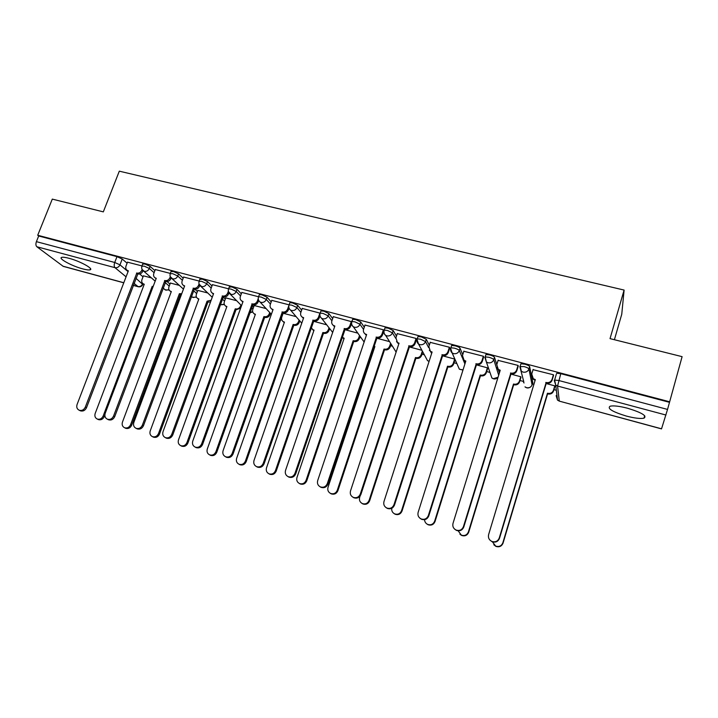 <?xml version="1.0" encoding="UTF-8"?>
<svg xmlns="http://www.w3.org/2000/svg" width="718" height="718" viewBox="0 0 718 718"><rect width="100%" height="100%" fill="white"/><g stroke="black" fill="none" stroke-linecap="round" stroke-linejoin="round"><path stroke-width="1.08" d="M82.732 268.882C86.331 269.842 88.772 270.156 90.037 269.833C94.282 269.017 79.976 261.11 68.955 258.274C65.392 257.34 62.996 257.035 61.766 257.358C57.593 258.274 71.997 266.118 82.732 268.882M626.365 416.072C634.559 418.199 640.447 418.899 644.01 418.163C647.259 415.901 641.784 412.599 627.586 408.246C619.374 406.137 613.549 405.455 610.12 406.2C606.979 408.497 612.391 411.791 626.365 416.072M154.882 270.632L150.134 266.387L144.919 264.009L142.64 264.152M183.171 278.216L178.558 273.89L173.37 271.503L170.974 271.664M211.972 285.952L207.502 281.537L202.341 279.149L199.837 279.32M241.311 293.85L237.003 289.318L231.86 286.931L229.23 287.119M271.198 301.91L267.051 297.252L261.944 294.865L259.351 294.586L259.18 295.062M301.641 310.149L297.683 305.338L292.603 302.951L289.875 302.655L289.704 303.158M332.667 318.586L328.907 313.586L323.854 311.19L320.991 310.885L320.802 311.406M364.277 327.22L360.732 321.987L355.715 319.591L352.7 319.268L352.511 319.815M396.489 336.096L393.186 330.558L388.205 328.162L385.027 327.821L384.839 328.404M429.31 345.241L426.286 339.291L421.349 336.895L417.993 336.545L417.795 337.155M462.742 354.71L460.05 348.212C459.475 347.386 457.842 346.588 455.149 345.816L451.622 345.448L451.416 346.103M496.784 364.627L494.496 357.304C494.002 356.496 492.386 355.697 489.649 354.907L485.915 354.521L485.7 355.239M532.783 382.676L529.651 366.584C529.238 365.794 527.631 364.995 524.849 364.188L520.918 363.784L520.667 364.6M299.639 321.278L300.241 321.44M329.382 329.275L330.415 329.553M359.682 337.415L361.145 337.81M390.538 345.708L392.45 346.229M421.987 354.162L424.347 354.8M454.036 362.778L456.854 363.532M486.696 371.556L489.972 372.436M519.994 380.504L523.736 381.509M532.433 383.852L533.932 384.256M553.946 389.632L556.351 390.278M614.402 339.722L621.752 314.278L624.104 290.072L610.031 338.627L682.1 356.658L669.661 401.784L37.713 235.253L52.297 199.11L103.32 211.873L119.305 171.171L624.104 290.072M123.765 282.811L63.247 266.369L36.86 246.759C35.774 245.664 35.622 243.967 36.394 241.652L38.682 235.989L116.989 256.64L122.222 259.019L127.104 263.201M139.696 273.989L143.008 276.825M38.682 235.989L37.713 235.253M556.333 374.222L554.601 380.046L558.757 380.504L667.534 409.422L661.52 428.897L559.304 401.129L661.547 428.808M667.534 409.422L669.661 401.784M553.479 375.622L553.506 374.796L533.061 369.671M520.891 377.542L520.837 376.77L510.615 374.033M518.181 366.279L518.118 365.435L498.095 360.373M487.603 368.63L487.45 367.831L476.097 364.789M483.6 357.115L483.429 356.254L463.828 351.273M449.701 348.14L449.441 347.261L430.235 342.36M416.467 339.336L416.117 338.447L397.296 333.628M383.879 330.711L383.448 329.804L365.004 325.066M351.667 321.709L333.323 316.674M320.093 313.165L302.242 308.444M289.112 304.845L271.745 300.366M296.121 316.629L283.152 313.263M258.408 297.243L258.57 296.758L241.822 292.441M266.118 308.596L254.199 305.509M228.45 289.273L228.611 288.815L212.447 284.669M236.662 300.707L225.757 297.889M199.146 281.043L183.611 277.031M207.735 292.971L197.809 290.404M170.256 273.396L155.303 269.537M179.338 285.369L170.363 283.054M167.114 281.573L169.96 284.122M194.865 289.192L197.387 291.553M223.047 296.902L225.299 299.137M252.377 305.464L253.714 306.864M282.228 314.304L282.632 314.753M463.891 351.084L462.473 355.563L464.322 361.01L465.623 361.684M498.489 370.093L499.387 372.965M141.895 265.893L127.499 262.178M554.87 385.871L545.833 383.457M151.435 277.902L143.385 275.838M669.49 402.331L560.785 373.665L556.63 373.243M454.718 359.072L442.261 355.733M421.915 350.294L409.089 346.857M389.569 341.633L376.564 338.151M357.833 333.143L344.667 329.616M326.69 324.805L313.38 321.242M533.142 369.402L531.751 373.997L533.241 378.655L535.323 379.625L488.608 534.632C487.971 537.665 489.03 539.918 491.803 541.408C495.321 542.467 497.807 541.336 499.252 537.997L546.156 382.523C549.01 382.999 550.975 381.958 552.034 379.391L552.133 380.127C551.065 382.685 549.117 383.726 546.263 383.25L499.495 538.329C498.05 541.65 495.573 542.781 492.063 541.722L489.82 539.981M534.982 379.535L535.125 380.271L533.384 379.391L531.742 376.447M553.569 375.308L552.133 380.127M553.416 374.769L552.034 379.391M545.815 382.425L545.922 383.152M554.924 386.338L553.542 390.978C552.528 393.437 550.643 394.442 547.906 393.976L547.807 393.302C550.553 393.769 552.429 392.764 553.452 390.296L554.781 385.853M492.431 541.866L495.671 546.093C499.055 547.116 501.442 546.03 502.833 542.826L547.475 393.213M547.583 393.886L503.049 543.131C501.667 546.326 499.288 547.412 495.914 546.389L493.769 544.72M498.166 360.149L496.766 364.69L498.274 369.366L500.222 370.237L453.004 523.377C452.349 526.384 453.381 528.619 456.118 530.063C459.556 531.078 461.988 529.947 463.424 526.671L510.839 373.082C513.639 373.539 515.569 372.507 516.637 369.976L516.825 370.73C515.757 373.252 513.828 374.284 511.036 373.818L463.765 527.021C462.329 530.288 459.897 531.419 456.469 530.405L454.629 529.13M518.261 366.036L516.825 370.73M500.024 370.874L498.516 370.111L496.901 367.598M518.028 365.408L516.637 369.976M510.498 372.992L510.704 373.728M464.007 360.248L465.82 361.046L418.136 512.347C417.463 515.336 418.468 517.534 421.161 518.952C424.517 519.922 426.914 518.8 428.341 515.569L476.222 363.829C478.969 364.277 480.88 363.254 481.949 360.75L482.227 361.513C481.159 364.017 479.256 365.04 476.519 364.582L428.763 515.955C427.345 519.168 424.957 520.29 421.61 519.32L420.048 518.315M483.663 356.918L482.227 361.513M464.322 361.01L462.778 358.847M483.358 356.236L481.949 360.75M475.899 363.739L476.187 364.502M520.963 377.309L519.59 381.832C518.567 384.274 516.709 385.261 514.025 384.803L513.837 384.121C516.529 384.57 518.387 383.583 519.419 381.141L520.756 376.744M458.165 530.826L461.369 535.161C464.672 536.14 467.014 535.054 468.396 531.903L513.514 384.031M513.702 384.722L468.701 532.226C467.328 535.368 464.995 536.454 461.701 535.475L459.933 534.246M487.666 368.433L486.283 372.866C485.26 375.281 483.429 376.259 480.791 375.819L480.521 375.11C483.169 375.559 485 374.572 486.032 372.157L487.378 367.813M424.571 519.653C424.679 521.887 425.738 523.476 427.74 524.436C430.971 525.37 433.268 524.293 434.641 521.187L480.207 375.029M480.477 375.729L435.027 521.537C433.663 524.634 431.374 525.711 428.152 524.777L426.654 523.817M430.288 342.199L428.861 346.623L430.396 351.299L432.101 352.026L383.968 501.541C383.286 504.512 384.265 506.684 386.921 508.066C390.197 508.999 392.549 507.877 393.967 504.7L442.297 354.755C444.998 355.195 446.883 354.18 447.951 351.703L448.31 352.484C447.242 354.961 445.366 355.975 442.674 355.536L394.478 505.104C393.06 508.272 390.718 509.394 387.451 508.461L386.087 507.635M449.755 347.97L448.31 352.484M431.913 352.646L429.328 350.204M449.378 347.243L447.951 351.703M441.983 354.665L442.351 355.446M397.35 333.484L395.905 337.855L397.44 342.513L399.046 343.195L350.501 490.95C349.801 493.894 350.752 496.048 353.364 497.403C356.568 498.301 358.883 497.179 360.292 494.056L409.045 345.861C411.692 346.3 413.55 345.286 414.627 342.836L415.067 343.635C413.99 346.085 412.141 347.09 409.502 346.659L360.894 494.478C359.476 497.601 357.169 498.714 353.974 497.816L352.753 497.098M416.521 339.183L415.067 343.635M398.849 343.787L396.533 341.669M416.063 338.429L414.627 342.836M408.73 345.78L409.188 346.57M365.04 324.931L363.586 329.266C363.057 331.186 363.568 332.739 365.121 333.906L366.638 334.525L317.688 480.584C316.979 483.501 317.903 485.619 320.47 486.948C323.612 487.809 325.882 486.696 327.3 483.618L376.438 337.146C379.032 337.568 380.872 336.571 381.949 334.148L382.47 334.956C381.393 337.379 379.562 338.375 376.968 337.954L327.964 484.067C326.564 487.145 324.294 488.249 321.161 487.387L320.04 486.75M383.924 330.567L382.47 334.956M366.44 335.109L364.367 333.251M383.394 329.786L381.949 334.148M376.124 337.065L376.663 337.873M455.006 359.718L453.623 364.071C452.591 366.458 450.778 367.436 448.194 366.997L447.844 366.279C450.437 366.719 452.259 365.74 453.291 363.353L454.647 359.054M391.75 508.308C391.454 510.902 392.459 512.769 394.765 513.917C397.925 514.824 400.186 513.747 401.55 510.686L447.538 366.198M447.879 366.916L402.017 511.063C400.662 514.106 398.4 515.183 395.25 514.285L393.949 513.487M422.74 351.829L421.574 355.446C420.542 357.806 418.756 358.776 416.207 358.345L415.785 357.618C418.334 358.04 420.129 357.07 421.161 354.71L422.337 351.075M360.095 496.021L359.646 497.394C358.982 500.231 359.906 502.295 362.428 503.605C365.516 504.476 367.742 503.399 369.097 500.392L415.48 357.528M415.901 358.264L369.644 500.787C368.289 503.794 366.072 504.862 362.994 503.991L361.827 503.309M391.086 344.057L390.125 346.982C389.093 349.316 387.325 350.276 384.83 349.854L384.336 349.11C386.84 349.522 388.609 348.562 389.641 346.229L390.61 343.294M373.881 346.22L374.877 346.552L328.009 487.351C327.327 490.161 328.225 492.207 330.711 493.49C333.735 494.325 335.925 493.266 337.272 490.295L384.031 349.029M384.525 349.774L337.9 490.708C336.545 493.67 334.364 494.738 331.348 493.903L330.28 493.293M374.688 347.09L373.764 346.579M333.358 316.548L331.895 320.829C331.357 322.768 331.86 324.303 333.412 325.451L334.848 326.026L285.531 470.407C284.813 473.306 285.71 475.397 288.232 476.698C291.302 477.533 293.545 476.429 294.954 473.386L344.461 328.602C347.009 329.006 348.822 328.018 349.899 325.622L350.492 326.448C349.415 328.835 347.611 329.831 345.071 329.418L295.699 473.862C294.299 476.896 292.064 477.991 289.004 477.165L287.954 476.572M351.524 323.414L350.492 326.448M334.651 326.591L332.802 324.958M351.362 321.314L349.899 325.622M344.155 328.512L344.766 329.338M360.059 336.284L359.26 338.672C358.219 340.978 356.478 341.93 354.028 341.526L353.462 340.763C355.922 341.176 357.672 340.215 358.704 337.909L359.512 335.512M342.118 337.128L344.173 338.259L296.965 477.506C296.274 480.288 297.153 482.316 299.594 483.573C302.556 484.381 304.71 483.313 306.056 480.387L353.166 340.691M353.732 341.445L306.748 480.827C305.41 483.744 303.256 484.803 300.295 483.995L299.298 483.438M344.003 338.779L342.181 337.2M302.278 308.327L300.806 312.563C300.25 314.493 300.752 316.028 302.305 317.15L303.66 317.688L254.01 460.435C253.274 463.307 254.145 465.381 256.622 466.655C259.638 467.454 261.837 466.359 263.237 463.361L313.093 320.21C315.597 320.614 317.383 319.627 318.469 317.257L319.133 318.101C318.056 320.461 316.27 321.449 313.775 321.045L264.062 463.855C262.662 466.844 260.463 467.939 257.466 467.131L256.47 466.583M319.914 315.839L319.133 318.101M303.472 318.236L301.82 316.791M319.941 313.003L318.469 317.257M312.797 320.129L313.47 320.964M329.634 328.557L328.961 330.513C327.92 332.802 326.196 333.744 323.791 333.349L323.163 332.578C325.577 332.972 327.3 332.021 328.341 329.733L329.015 327.767M311.199 327.552L312.734 329.589L314.044 330.109L266.513 467.84C265.813 470.604 266.656 472.597 269.062 473.835C271.96 474.616 274.088 473.557 275.434 470.667L322.876 332.497M323.504 333.269L276.197 471.125C274.85 474.006 272.732 475.056 269.833 474.284L268.891 473.763M313.865 330.621L312.249 329.221M271.781 300.259L270.3 304.45C269.735 306.389 270.228 307.905 271.781 309.009L273.064 309.512L223.092 450.662C222.347 453.507 223.19 455.544 225.631 456.801C228.575 457.572 230.747 456.486 232.147 453.525L282.318 311.989C284.777 312.375 286.545 311.406 287.631 309.054L288.367 309.907C287.281 312.249 285.522 313.219 283.071 312.833L233.036 454.036C231.645 456.989 229.473 458.075 226.538 457.303L225.578 456.774M288.977 308.157L288.367 309.907M272.885 310.032L271.422 308.749M289.875 302.655L287.631 309.054M282.03 311.908L282.775 312.752M299.774 320.892L299.218 322.508C298.176 324.769 296.471 325.703 294.102 325.317L293.411 324.536C295.789 324.922 297.494 323.98 298.535 321.718L299.101 320.102M283.188 313.165L281.77 317.203C281.232 319.079 281.716 320.551 283.215 321.619L284.463 322.113L236.626 458.353C235.908 461.091 236.734 463.065 239.094 464.277C241.948 465.031 244.039 463.981 245.376 461.135L293.132 324.455M293.824 325.245L246.202 461.611C244.865 464.456 242.783 465.497 239.938 464.743L239.031 464.25M284.292 322.606L282.847 321.359M241.858 292.343L240.359 296.48C239.785 298.419 240.279 299.927 241.822 301.013L243.043 301.488L192.765 441.076C192.011 443.886 192.828 445.905 195.224 447.134C198.114 447.888 200.25 446.802 201.65 443.886L252.126 303.911C254.54 304.297 256.29 303.328 257.376 301.004L258.175 301.874C257.089 304.19 255.348 305.15 252.942 304.764L202.602 444.415C201.219 447.323 199.083 448.409 196.202 447.655L195.314 447.179M258.659 300.501L258.175 301.874M242.864 301.991L241.571 300.842M258.238 298.58L257.376 301.004M251.839 303.84L252.655 304.692M270.48 313.317L270.004 314.646C268.963 316.88 267.284 317.814 264.951 317.437L264.197 316.638C266.531 317.015 268.218 316.082 269.259 313.847L269.735 312.518M254.235 305.41L252.799 309.413C252.251 311.289 252.727 312.752 254.226 313.802L255.411 314.26L207.287 449.046C206.569 451.766 207.367 453.713 209.692 454.898C212.483 455.634 214.547 454.584 215.885 451.775L263.919 316.566M264.682 317.356L216.773 452.268C215.436 455.077 213.381 456.118 210.589 455.383L209.728 454.925M255.24 314.735L253.966 313.622M212.483 284.57L210.975 288.672C210.401 290.602 210.877 292.1 212.42 293.159L213.578 293.608L163.022 431.662C162.25 434.453 163.049 436.445 165.4 437.648C168.236 438.384 170.346 437.307 171.728 434.417L222.49 295.987C224.86 296.363 226.592 295.403 227.678 293.106L228.539 293.985C227.453 296.274 225.73 297.234 223.37 296.857L172.751 434.973C171.369 437.845 169.268 438.922 166.441 438.195L165.643 437.774M228.925 292.908L228.539 293.985M213.408 294.084L212.259 293.07M228.342 291.275L227.678 293.106M222.212 295.915L223.083 296.785M240.656 308.13L236.33 309.691L235.513 308.884C237.811 309.252 239.471 308.327 240.521 306.11L240.907 305.024M225.784 297.799L224.348 301.757C223.792 303.633 224.258 305.087 225.757 306.119L226.879 306.55L178.486 439.91C177.759 442.602 178.531 444.532 180.819 445.69C183.557 446.399 185.594 445.366 186.922 442.584L235.244 308.812M236.051 309.62L187.874 443.096C186.545 445.869 184.517 446.901 181.78 446.192L181.008 445.788M226.717 306.999L225.587 306.012M183.646 276.942L182.139 280.998C181.546 282.928 182.013 284.418 183.548 285.459L184.652 285.872L133.835 422.435C133.054 425.2 133.826 427.165 136.142 428.35C138.915 429.059 140.997 427.982 142.379 425.137L193.402 288.214C195.736 288.582 197.441 287.631 198.527 285.351L199.451 286.24C198.365 288.51 196.66 289.453 194.345 289.094L143.465 425.702C142.083 428.547 140.01 429.615 137.246 428.906L136.519 428.538M199.757 285.405L199.451 286.24M184.481 286.329L183.485 285.423M199.048 283.942L198.527 285.351M193.124 288.142L194.066 289.013M210.518 301.964L208.211 302.081L207.071 301.192L211.164 300.205M197.845 290.323L196.4 294.245C195.834 296.112 196.292 297.557 197.782 298.562L198.859 298.975L150.215 430.935C149.47 433.6 150.224 435.512 152.476 436.652C155.16 437.343 157.17 436.311 158.498 433.564L207.071 301.192M207.942 302.009L159.504 434.094C158.184 436.831 156.174 437.854 153.499 437.172L152.799 436.813M198.698 299.397L197.701 298.517M155.339 269.447L153.814 273.459C153.212 275.389 153.679 276.87 155.196 277.884L156.255 278.279L105.187 413.38C104.406 416.117 105.151 418.064 107.431 419.222C110.15 419.904 112.196 418.845 113.579 416.027L164.844 280.576C167.132 280.935 168.82 279.993 169.906 277.74L170.893 278.638C169.807 280.882 168.129 281.824 165.84 281.465L114.727 416.611C113.345 419.42 111.299 420.479 108.589 419.797L107.933 419.474M171.135 277.992L170.893 278.638M156.093 278.71L155.232 277.92M170.319 276.654L169.906 277.74M164.575 280.505L165.571 281.393M181.358 294.73L179.392 293.716L181.735 293.725M170.39 282.973L168.936 286.85C168.362 288.717 168.82 290.153 170.292 291.149L171.324 291.535L122.446 422.121C121.701 424.769 122.428 426.654 124.636 427.775C127.274 428.44 129.258 427.416 130.586 424.706L179.392 293.716M180.317 294.542L131.645 425.244C130.326 427.955 128.351 428.978 125.713 428.314L125.085 427.991M171.171 291.939L170.292 291.14L171.18 291.921M127.535 262.097L126.009 266.064C125.399 267.985 125.847 269.447 127.355 270.453L128.369 270.83L77.077 404.485C76.279 407.196 77.005 409.125 79.24 410.256C81.915 410.92 83.934 409.87 85.316 407.088L136.806 273.082C139.059 273.432 140.719 272.49 141.814 270.264L142.846 271.171C141.769 273.396 140.1 274.33 137.856 273.98L86.51 407.689C85.137 410.463 83.117 411.513 80.452 410.849L79.86 410.561M143.044 270.677L142.846 271.171M128.217 271.224L127.526 270.596M142.119 269.447L141.814 270.264M136.537 273.011L137.596 273.908M152.961 287.012L152.198 286.356L153.131 286.545M143.421 275.757L141.958 279.598C141.374 281.456 141.823 282.874 143.286 283.852L144.264 284.22L95.18 413.469C94.417 416.09 95.126 417.957 97.298 419.061C99.892 419.707 101.848 418.693 103.168 416.009L152.198 286.356M104.846 415.067L104.281 416.566C102.97 419.24 101.014 420.254 98.429 419.608L97.854 419.321M144.121 284.597L143.403 283.951M141.85 266.243L144.121 266.1L149.335 268.469L154.101 272.705M150.134 266.387L149.335 268.469C148.24 270.713 146.562 271.664 144.282 271.314L142.182 269.555M170.184 273.782L172.571 273.621L177.768 275.999L182.39 280.307M178.558 273.89L177.768 275.999C176.673 278.27 174.968 279.221 172.652 278.862L170.381 276.807M199.048 281.456L201.552 281.285L206.721 283.664L211.2 288.062M207.502 281.537L206.721 283.664C205.626 285.961 203.903 286.922 201.552 286.554L199.119 284.14M229.401 286.661L228.611 288.815L231.079 289.094L236.222 291.472L240.548 295.978M237.003 289.318L236.222 291.472C235.127 293.788 233.386 294.766 230.99 294.38L228.405 291.544M259.351 294.586L258.57 296.758L261.164 297.046L266.279 299.433L270.435 304.064M267.051 297.252L266.279 299.433C265.184 301.775 263.425 302.754 260.984 302.368L259.997 301.946L271.377 314.296M301.748 323.199L290.494 310.05C288.878 308.668 288.412 306.936 289.103 304.854L291.831 305.159L296.911 307.546L300.887 312.33M297.683 305.338L296.911 307.546C295.825 309.916 294.03 310.894 291.553 310.499L290.494 310.05M320.04 313.64L320.219 313.111L323.082 313.425L328.135 315.812L331.913 320.784M328.907 313.586L328.135 315.812C327.049 318.209 325.236 319.196 322.705 318.792L321.583 318.298L332.667 332.416M351.757 322.077L351.937 321.52L354.952 321.852L359.969 324.24L363.532 329.445M360.732 321.987L359.969 324.24C358.883 326.663 357.052 327.659 354.468 327.246L353.274 326.708C351.721 325.55 351.21 323.998 351.748 322.068M384.085 330.675L384.274 330.101L387.451 330.442L392.432 332.838L395.771 338.375M393.186 330.558L392.432 332.838C391.346 335.279 389.488 336.293 386.858 335.862L385.584 335.288C384.031 334.094 383.52 332.542 384.049 330.612M417.059 339.461L417.248 338.851L420.595 339.21L425.541 341.597L428.664 347.674M426.286 339.291L425.541 341.597C424.455 344.075 422.579 345.098 419.895 344.658L418.522 344.021L416.987 339.336M450.68 348.436L450.877 347.772L454.413 348.149C457.097 348.93 458.73 349.729 459.314 350.546L462.419 357.959M460.05 348.212L459.314 350.546C458.228 353.05 456.325 354.073 453.596 353.624L452.116 352.924L450.59 348.23M484.973 357.618L485.188 356.882L488.913 357.277C491.65 358.067 493.266 358.865 493.769 359.664L498.687 375.209M494.496 357.304L493.769 359.664C492.692 362.195 490.762 363.236 487.98 362.778L486.382 362.007L484.865 357.313M523.781 381.707L519.85 366.575L524.122 366.584C526.904 367.392 528.511 368.19 528.933 368.98L532.092 384.947M529.651 366.584L528.933 368.98C527.856 371.538 525.899 372.579 523.063 372.112L521.34 371.251L520.191 366.171L520.918 363.784M122.222 259.019L119.978 264.843L128.055 271.628M135.935 278.252L142.792 284.499C141.814 286.401 140.279 287.146 138.206 286.733L133.988 283.35M142.783 283.502L142.64 283.879C141.608 286.006 140.019 286.895 137.874 286.554L133.243 285.297M126.072 276.816L114.979 267.661L36.86 246.759M62.888 266.181L123.801 282.73M665.945 415.031L557.572 386.042L559.259 401.021L557.527 400.123L556.118 395.663M165.149 282.515L169.215 286.123M193.474 290.619L196.642 293.572M222.293 298.957L224.563 301.174M251.632 307.528L252.969 308.928M281.492 316.387L281.896 316.835M430.988 352.206L431.644 353.471M462.832 358.946L464.914 363.918M532.846 382.47L532.164 384.731C531.149 387.155 529.301 388.142 526.617 387.693L524.984 386.867C526.698 388.232 528.484 388.312 530.342 387.119M524.077 382.972L523.566 382.416M490.394 373.647L491.875 377.964L493.383 378.709L498.059 377.246M457.761 365.57L459.385 369.223L463.029 369.914M425.837 357.555L427.506 360.633L429.113 361.316M394.568 349.603L396.112 352.134M363.918 341.723L364.071 342.19M280.182 320.12L281.582 319.142M249.774 312.725L252.655 311.63M224.375 304.531L220.166 304.809L224.258 304.208M191.356 296.346L193.097 297.521L196.364 296.884M164.269 289.067L165.939 290.18L168.963 289.668M554.242 380.414L554.601 380.046L555.732 385.108L554.242 380.414M560.785 373.665L557.572 386.042L555.732 385.108L557.527 400.123L559.304 401.129M116.989 256.64L114.727 262.474L119.978 264.843C118.883 267.069 117.213 268.002 114.979 267.661C114.036 266.575 113.947 264.852 114.727 262.474L36.394 241.652M546.156 382.523L546.263 383.25M547.906 393.976L547.807 393.302M553.542 390.978L553.452 390.296M499.89 370.147L500.069 370.739M510.839 373.082L511.036 373.818M465.497 360.957L465.695 361.441M476.222 363.829L476.519 364.582M514.025 384.803L513.837 384.121M519.59 381.832L519.419 381.141M480.791 375.819L480.521 375.11M486.283 372.866L486.032 372.157M442.297 354.755L442.674 355.536M393.967 504.7L394.478 505.104M409.045 345.861L409.502 346.659M360.292 494.056L360.894 494.478M376.438 337.146L376.968 337.954M327.3 483.618L327.964 484.067M448.194 366.997L447.844 366.279M453.623 364.071L453.291 363.353M402.017 511.063L401.55 510.686M416.207 358.345L415.785 357.618M421.574 355.446L421.161 354.71M369.644 500.787L369.097 500.392M384.83 349.854L384.336 349.11M390.125 346.982L389.641 346.229M337.9 490.708L337.272 490.295M344.461 328.602L345.071 329.418M294.954 473.386L295.699 473.862M354.028 341.526L353.462 340.763M359.26 338.672L358.704 337.909M306.748 480.827L306.056 480.387M313.093 320.21L313.775 321.045M263.237 463.361L264.062 463.855M323.791 333.349L323.163 332.578M328.961 330.513L328.341 329.733M276.197 471.125L275.434 470.667M282.318 311.989L283.071 312.833M232.147 453.525L233.036 454.036M294.102 325.317L293.411 324.536M299.218 322.508L298.535 321.718M246.202 461.611L245.376 461.135M252.126 303.911L252.942 304.764M201.65 443.886L202.602 444.415M264.951 317.437L264.197 316.638M270.004 314.646L269.259 313.847M216.773 452.268L215.885 451.775M222.49 295.987L223.37 296.857M171.728 434.417L172.751 434.973M236.33 309.691L235.513 308.884M241.149 306.748L240.521 306.11M187.874 443.096L186.922 442.584M193.402 288.214L194.345 289.094M142.379 425.137L143.465 425.702M208.211 302.081L207.331 301.264M159.504 434.094L158.498 433.564M164.844 280.576L165.84 281.465M113.579 416.027L114.727 416.611M180.577 294.613L179.653 293.779M131.645 425.244L130.586 424.706M136.806 273.082L137.856 273.98M85.316 407.088L86.51 407.689M152.997 286.895L152.458 286.428M104.281 416.566L103.168 416.009M90.495 268.649L90.037 269.833M644.701 415.704L644.01 418.163M485.915 354.521L485.188 356.882L486.382 362.007L491.875 377.964C493.715 379.337 495.564 379.31 497.403 377.883M451.622 345.448L450.877 347.772C450.222 349.792 450.635 351.506 452.116 352.924L459.385 369.223L462.984 370.048M417.993 336.545L417.248 338.851C416.584 340.888 417.005 342.612 418.522 344.021L427.506 360.633L429.086 361.423M385.027 327.821L384.274 330.101C383.6 332.156 384.04 333.879 385.584 335.288L396.13 352.08M352.7 319.268L351.937 321.52C351.255 323.594 351.703 325.317 353.274 326.708L364.125 342.019M320.991 310.885L320.219 313.111C319.528 315.184 319.986 316.916 321.583 318.298M199.99 278.889L199.209 281.016C198.5 283.107 198.985 284.831 200.672 286.186L212.232 297.279M171.126 271.26L170.337 273.37C169.627 275.452 170.121 277.175 171.826 278.521L183.449 289.121M142.783 263.766L141.993 265.857C141.275 267.94 141.778 269.654 143.501 270.991L155.169 281.151M280.074 320.434L281.635 319.42M258.57 296.758C257.879 298.85 258.345 300.573 259.997 301.946M249.72 312.886L252.745 311.935M241.535 305.671L230.056 293.994C228.387 292.63 227.911 290.907 228.611 288.815M191.356 296.328L192.307 297.198L196.517 297.225M163.076 288.035L165.185 289.875L169.143 290.018M133.216 285.378L138.206 286.733M533.241 378.655L533.384 379.391M498.274 369.366L498.516 370.111M421.161 518.952L421.61 519.32M430.396 351.299L430.8 352.08M386.921 508.066L387.451 508.461M397.44 342.513L397.925 343.312M353.364 497.403L353.974 497.816M365.121 333.906L365.677 334.714M320.47 486.948L321.161 487.387M395.25 514.285L394.765 513.917M362.994 503.991L362.428 503.605M331.348 493.903L330.711 493.49M333.412 325.451L334.049 326.268M288.232 476.698L289.004 477.165M343.384 338.456L342.791 337.693M300.295 483.995L299.594 483.573M302.305 317.15L303.005 317.984M256.622 466.655L257.466 467.131M313.389 330.361L312.734 329.589M269.833 474.284L269.062 473.835M271.781 309.009L272.553 309.853M225.631 456.801L226.538 457.303M283.933 322.409L283.215 321.619M239.938 464.743L239.094 464.277M241.822 301.013L242.657 301.874M195.224 447.134L196.202 447.655M255.007 314.601L254.226 313.802M210.589 455.383L209.692 454.898M212.42 293.159L213.309 294.03M165.4 437.648L166.441 438.195M226.592 306.927L225.757 306.119M181.78 446.192L180.819 445.69M183.548 285.459L184.49 286.32M136.142 428.35L137.246 428.906M198.671 299.388L197.782 298.562M153.499 437.172L152.476 436.652M155.196 277.884L156.102 278.683M107.431 419.222L108.589 419.797M125.713 428.314L124.636 427.775M127.355 270.453L128.235 271.189M79.24 410.256L80.452 410.849M144.138 284.57L143.286 283.852M98.429 419.608L97.298 419.061"/></g></svg>
